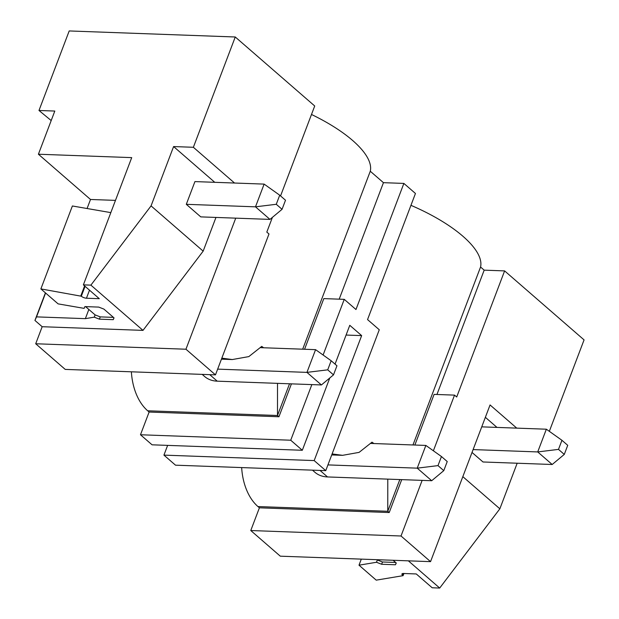 <?xml version="1.0" encoding="UTF-8"?>
<svg xmlns="http://www.w3.org/2000/svg" width="619" height="619" viewBox="0 0 619 619"><rect width="100%" height="100%" fill="white"/><g stroke="black" fill="none" stroke-linecap="round" stroke-linejoin="round"><path stroke-width="0.93" d="M311.496 114.476A98.715 34.826 20.8 0 1 370.278 171.239L383.447 182.675L403.874 183.417L415.45 193.476L367.547 319.582L379.269 329.765L325.756 470.641L175.51 465.179L163.934 455.12L167.633 445.378M410.946 205.33A98.715 34.826 20.8 0 1 480.561 267.013L484.182 270.155L504.609 270.898L584.065 339.901L549.332 431.327M51.191 120.558L38.989 110.476L69.196 30.95L235.259 36.985L193.368 147.283L173.599 146.564L214.762 182.311M280.554 195.929L314.715 105.988L235.259 36.985M140.482 434.762L152.065 444.813L302.312 450.276L290.729 440.225L140.482 434.762L149.117 412.037L147.67 410.784A51.957 33.674 -87.9 0 1 131.375 371.802M35.701 343.762L65.227 369.404L215.474 374.866L185.948 349.224L35.701 343.762L42.169 326.716L34.935 320.433L36.529 316.882L85.36 318.653L94.258 317.168L99.388 319.164L113.231 319.667L114.028 317.887L103.891 309.09L98.754 307.101L84.919 306.591L84.122 308.37L58.109 303.875L40.877 288.911L81.313 296.222A3.9 1.377 -159.2 0 0 86.451 298.219L99.303 298.691L83.379 284.864L90.892 285.135L151.059 205.887L173.599 146.564M45.411 292.849L34.935 320.433M87.078 208.518L90.506 199.473L38.409 154.224L54.805 111.056L38.989 110.476M516.757 428.131L490.062 404.95L430.545 561.642L280.299 556.179L250.772 530.537L259.4 507.812L257.953 506.559A51.957 33.674 -87.9 0 1 241.658 467.585M346.083 335.049L361.651 335.614L314.181 460.582L325.756 470.641M314.181 460.582L163.934 455.12M430.545 561.642L401.019 536L250.772 530.537M234.531 183.031L193.368 147.283M235.731 218.159L185.948 349.224M272.414 217.362L266.812 232.102L268.986 233.982L215.474 374.866M403.874 183.417L355.971 309.523L344.249 299.348L323.103 355.012M311.86 384.6L290.729 440.225M361.651 335.614L349.781 325.308L335.041 364.119M329.78 377.969L302.312 450.276M504.609 270.898L456.706 397.003L454.532 395.123L433.385 450.787M422.143 480.375L401.019 536M454.532 395.123L434.105 394.38L414.862 445.038M401.723 479.632L389.219 512.532L259.4 507.812M387.788 479.129L387.773 511.279L399.82 479.57M412.966 444.968L480.561 267.013M373.899 443.544A98.715 34.826 20.8 0 0 372.011 442.167L359.113 452.373L342.586 455.329L332.109 453.928M257.953 506.559L387.773 511.279L389.219 512.532M436.952 394.481L484.182 270.155M277.505 383.354L277.49 415.504L289.537 383.788M302.683 349.186L370.278 171.239M263.617 347.77A98.715 34.826 20.8 0 0 261.729 346.392L248.83 356.598L232.295 359.554L221.819 358.146M344.249 299.348L323.822 298.606L304.579 349.255M291.433 383.857L278.937 416.757L149.117 412.037M383.447 182.675L339.197 299.163M147.67 410.784L277.49 415.504L278.937 416.757M115.474 200.378L90.506 199.473M42.169 326.716L142.997 330.384L90.892 285.135M142.997 330.384L203.164 251.136L151.059 205.887M203.164 251.136L215.961 217.439M186.304 204.316L194.931 181.591L264.127 184.106L255.492 206.831L269.969 219.397L200.773 216.882L186.304 204.316L255.492 206.831L276.267 204.285L279.718 195.202L285.506 200.223L282.055 209.315L276.267 204.285M38.409 154.224L131.715 157.621L83.379 284.864M40.877 288.911L72.384 205.98L110.824 212.619M84.602 285.924L80.841 295.82M113.935 317.81L113.231 319.667M85.584 306.622L95.117 314.901L100.255 316.889L99.388 319.164M95.117 314.901L94.258 317.168M88.85 309.454L85.36 318.653M45.597 293.004L36.529 316.882M393.135 560.28L396.253 562.988L395.456 564.768L381.621 564.265L376.484 562.269L359.005 565.186L376.228 580.15L403.085 575.67L402.621 575.26A3.9 1.377 -159.2 0 1 401.94 573.983A3.9 1.377 -159.2 0 1 403.41 573.48L416.262 573.952L432.186 587.779L439.699 588.05L499.858 508.803L462.826 476.645M439.699 588.05L408.354 560.829M499.858 508.803L517.174 463.221M496.987 427.412L485.366 417.314M473.109 449.58L537.718 451.932L552.194 464.498L483.006 461.983L472.018 452.443M403.913 573.504L403.085 575.67M361.303 559.119L359.005 565.186M376.994 559.692L377.342 559.994L376.484 562.269M377.342 559.994L382.48 561.99L381.621 564.265M396.16 562.911L395.456 564.768M202.189 374.379L204.626 376.499A38.966 26.3 -49 0 0 217.23 381.165L209.74 374.657M217.648 369.133L306.939 372.383L315.574 349.658L260.669 347.661M327.714 369.837L331.165 360.745L336.953 365.775L333.502 374.866L327.714 369.837L306.939 372.383L321.416 384.948L217.23 381.165M315.574 349.658L331.165 360.745M321.416 384.948L333.502 374.866M312.471 470.154L314.909 472.274A38.966 26.3 -49 0 0 327.513 476.94L320.023 470.432M327.931 464.908L417.229 468.157L425.857 445.432L370.959 443.436M437.997 465.612L441.448 456.528L447.235 461.55L443.784 470.641L437.997 465.612L417.229 468.157L431.698 480.723L327.513 476.94M425.857 445.432L441.448 456.528M431.698 480.723L443.784 470.641M113.424 317.369L100.255 316.889M269.969 219.397L282.055 209.315M264.127 184.106L279.718 195.202M382.48 561.99L395.649 562.47M481.744 426.855L546.353 429.207L561.944 440.295L567.731 445.324L564.28 454.416L558.493 449.386L561.944 440.295M558.493 449.386L537.718 451.932L546.353 429.207M552.194 464.498L564.28 454.416M89.507 290.179L86.451 298.219M85.074 286.334L81.313 296.222M402.621 575.26L403.294 573.48M331.722 454.942L342.586 455.336M221.432 359.167L232.295 359.562"/></g></svg>

